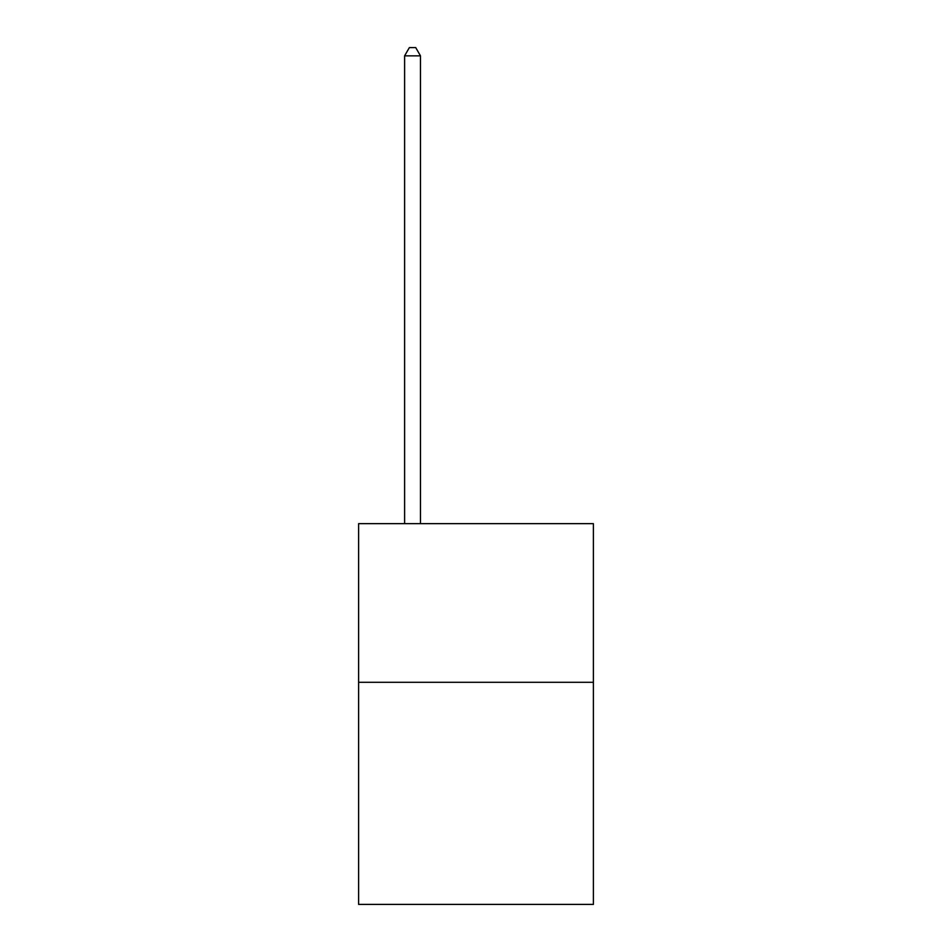 <?xml version="1.0" encoding="UTF-8"?>
<svg xmlns="http://www.w3.org/2000/svg" width="952" height="952" viewBox="0 0 952 952"><rect width="100%" height="100%" fill="white"/><g stroke="black" fill="none" stroke-linecap="round" stroke-linejoin="round"><path stroke-width="1.43" d="M593.393 682.298L593.393 904.4L358.606 904.4L358.606 523.659L593.393 523.659L593.393 682.298L358.606 682.298M420.475 523.659L420.475 55.847L404.612 55.847L404.612 523.659M404.612 55.847L409.372 47.6L415.715 47.6L420.475 55.847"/></g></svg>
